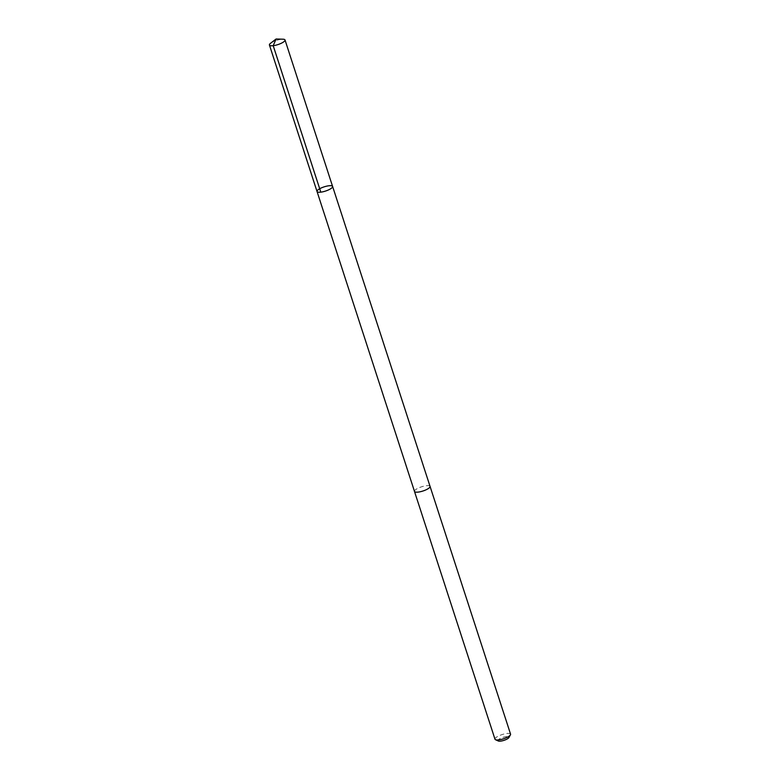 <?xml version="1.0" encoding="UTF-8"?>
<svg xmlns="http://www.w3.org/2000/svg" width="780" height="780" viewBox="0 0 780 780"><rect width="100%" height="100%" fill="white"/><g stroke="black" fill="none" stroke-linecap="round" stroke-linejoin="round"><path stroke-width="0.58" stroke-dasharray="3.9 2.92" d="M332.602 186.439A8.19 2.213 -18 0 0 324.129 186.859A8.19 2.213 -18 0 0 317.031 191.5M270.592 43.241A8.19 2.213 162 0 1 279.513 39.595A8.19 2.213 162 0 1 283.023 39.205M414.492 491.429A8.18 2.213 162 0 1 424.554 486.008A8.18 2.213 162 0 1 430.043 486.379M414.453 491.322A8.19 2.213 162 0 1 424.564 485.998A8.19 2.213 162 0 1 430.014 486.272M494.988 739.216A8.19 2.213 162 0 1 505.069 733.785A8.19 2.213 162 0 1 510.568 734.155M498.303 741A5.831 1.58 162 0 1 499.405 738.943A5.831 1.58 162 0 1 505.108 736.788A5.831 1.58 162 0 1 508.93 737.548"/><path stroke-width="1.17" d="M332.602 186.439L430.043 486.379A8.18 2.213 162 0 1 419.981 491.8A8.18 2.213 162 0 1 414.492 491.429L317.031 191.5A8.19 2.213 -18 0 0 322.52 191.87A8.19 2.213 -18 0 0 332.602 186.439A8.19 2.213 -18 0 0 324.129 186.859A8.19 2.213 -18 0 0 317.031 191.5A8.19 2.213 -18 0 0 322.52 191.87A8.19 2.213 -18 0 0 332.602 186.439L285.012 39.965A8.19 2.213 162 0 1 274.93 45.396A8.19 2.213 162 0 1 269.431 45.026A8.19 2.213 162 0 1 270.592 43.241L276.091 39L283.023 39.205A8.19 2.213 162 0 1 285.012 39.965M430.014 486.272A8.19 2.213 162 0 1 430.053 486.369A8.19 2.213 162 0 1 422.955 491.01A8.19 2.213 162 0 1 414.482 491.439A8.19 2.213 162 0 1 414.453 491.322M430.053 486.369L510.568 734.155A8.19 2.213 162 0 1 510.442 734.848A8.19 2.213 162 0 1 503.461 738.797A8.19 2.213 162 0 1 495.495 739.703A8.19 2.213 162 0 1 494.988 739.216L414.482 491.439M510.442 734.848L508.93 737.548A5.831 1.58 162 0 1 503.968 740.347A5.831 1.58 162 0 1 498.303 741L495.495 739.703M320.804 192.163L273.205 45.688L276.091 39M317.031 191.5L269.431 45.026"/></g></svg>

